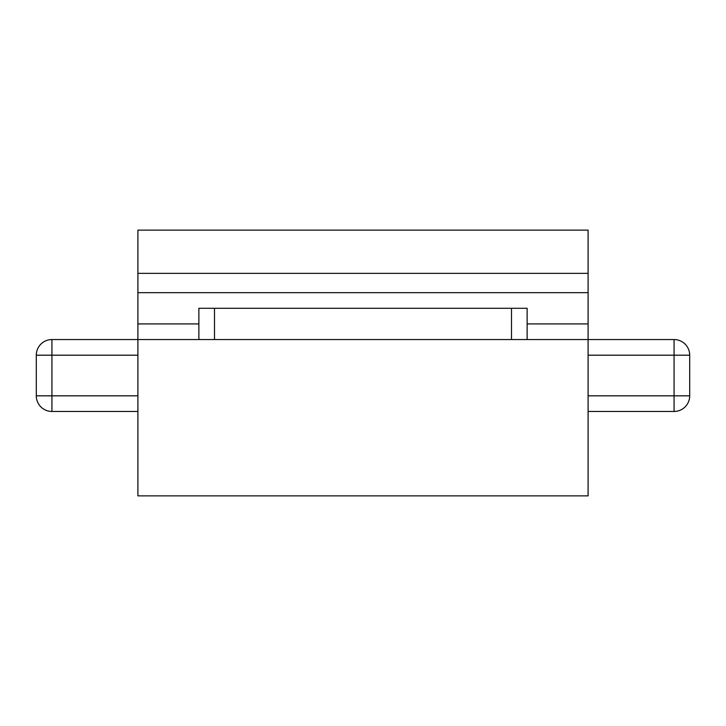 <?xml version="1.0" encoding="UTF-8"?>
<svg xmlns="http://www.w3.org/2000/svg" width="726" height="726" viewBox="0 0 726 726"><rect width="100%" height="100%" fill="white"/><g stroke="black" fill="none" stroke-linecap="round" stroke-linejoin="round"><path stroke-width="1.09" d="M198.87 323.923L137.904 323.923L137.904 495.867L588.096 495.867L588.096 339.55L51.927 339.55A15.627 15.627 0 0 0 36.3 355.186L36.3 395.824A15.627 15.627 0 0 0 51.927 411.46L51.927 395.824L137.904 395.824M137.904 323.923L137.904 230.133L588.096 230.133L588.096 339.55L674.073 339.55A15.627 15.627 0 0 1 689.7 355.186L689.7 395.824A15.627 15.627 0 0 1 674.073 411.46L588.096 411.46M137.904 411.46L51.927 411.46M137.904 292.66L588.096 292.66M198.87 339.55L198.87 308.287L527.13 308.287L527.13 339.55M588.096 395.824L674.073 395.824L674.073 355.186L588.096 355.186M137.904 355.186L51.927 355.186L51.927 395.824L36.3 395.824M36.3 355.186L51.927 355.186L51.927 339.55M674.073 339.55L674.073 355.186L689.7 355.186M689.7 395.824L674.073 395.824L674.073 411.46M588.096 323.923L527.13 323.923M137.904 273.366L588.096 273.366M511.503 339.55L511.503 308.287M214.497 308.287L214.497 339.55"/></g></svg>

